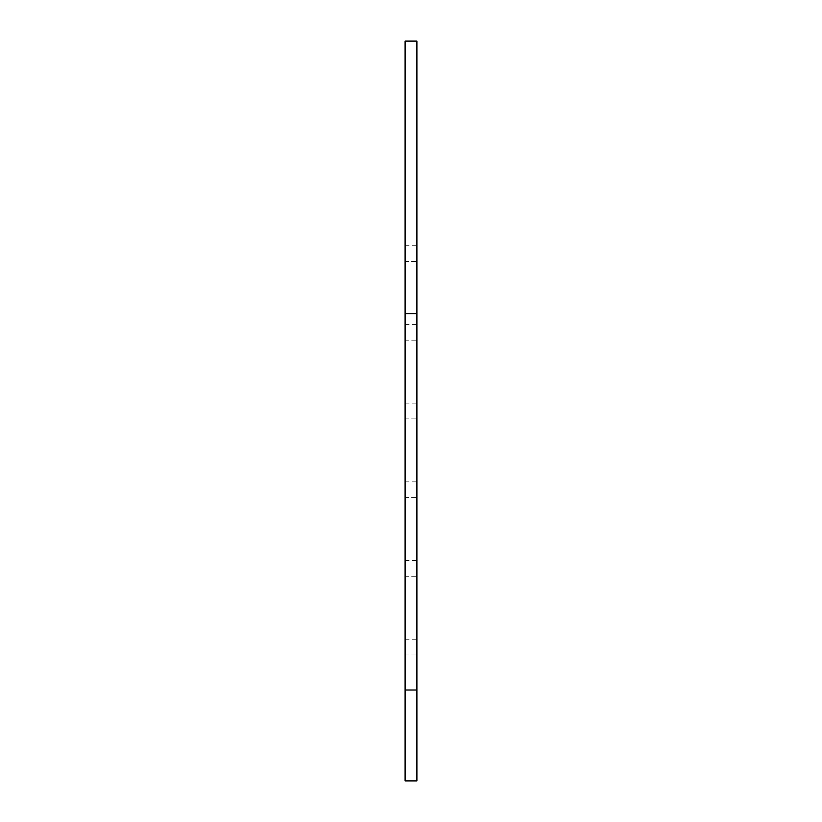 <?xml version="1.0" encoding="UTF-8"?>
<svg xmlns="http://www.w3.org/2000/svg" width="822" height="822" viewBox="0 0 822 822"><rect width="100%" height="100%" fill="white"/><g stroke="black" fill="none" stroke-linecap="round" stroke-linejoin="round"><path stroke-width="0.62" stroke-dasharray="4.11 3.08" d="M405.102 780.9L405.102 41.1M405.102 253.597L405.102 261.468L416.898 261.468L416.898 245.727L405.102 245.727L405.102 253.597C405.102 263.749 405.102 263.749 405.102 253.597C405.102 243.446 405.102 243.446 405.102 253.597M405.102 568.403L405.102 576.273L416.898 576.273L416.898 560.532L405.102 560.532L405.102 568.403C405.102 578.554 405.102 578.554 405.102 568.403C405.102 558.251 405.102 558.251 405.102 568.403M405.102 411L405.102 418.871L416.898 418.871L416.898 403.129L405.102 403.129L405.102 411C405.102 421.152 405.102 421.152 405.102 411C405.102 400.848 405.102 400.848 405.102 411M405.102 489.707L405.102 497.577L416.898 497.577L416.898 481.836L405.102 481.836L405.102 489.707C405.102 499.848 405.102 499.848 405.102 489.707C405.102 479.555 405.102 479.555 405.102 489.707M405.102 647.109L405.102 654.98L416.898 654.98L416.898 639.239L405.102 639.239L405.102 647.109C405.102 657.251 405.102 657.251 405.102 647.109C405.102 636.958 405.102 636.958 405.102 647.109M405.102 332.293L405.102 340.164L416.898 340.164L416.898 324.423L405.102 324.423L405.102 332.293C405.102 342.445 405.102 342.445 405.102 332.293C405.102 322.152 405.102 322.152 405.102 332.293M416.898 780.9L416.898 41.1M416.898 253.597C416.898 243.446 416.898 243.446 416.898 253.597C416.898 263.749 416.898 263.749 416.898 253.597M416.898 568.403C416.898 558.251 416.898 558.251 416.898 568.403C416.898 578.554 416.898 578.554 416.898 568.403M416.898 411C416.898 400.848 416.898 400.848 416.898 411C416.898 421.152 416.898 421.152 416.898 411M416.898 489.707C416.898 479.555 416.898 479.555 416.898 489.707C416.898 499.848 416.898 499.848 416.898 489.707M416.898 647.109C416.898 636.958 416.898 636.958 416.898 647.109C416.898 657.251 416.898 657.251 416.898 647.109M416.898 332.293C416.898 322.152 416.898 322.152 416.898 332.293C416.898 342.445 416.898 342.445 416.898 332.293"/><path stroke-width="1.23" d="M405.102 313.737L416.898 313.737L416.898 41.1L405.102 41.1L405.102 780.9L416.898 780.9L416.898 690.018L405.102 690.018M416.898 313.737L416.898 690.018"/></g></svg>

